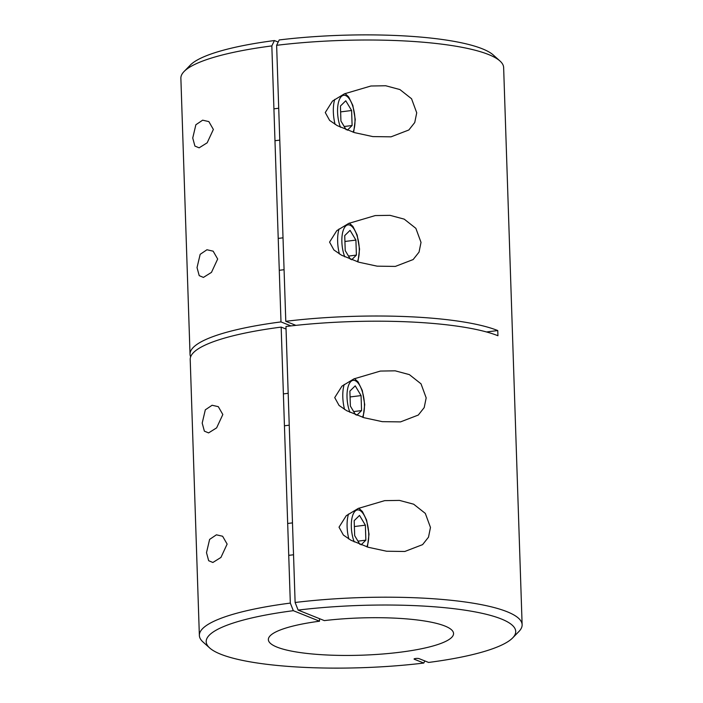 <?xml version="1.0" encoding="UTF-8"?>
<svg xmlns="http://www.w3.org/2000/svg" width="703" height="703" viewBox="0 0 703 703"><rect width="100%" height="100%" fill="white"/><g stroke="black" fill="none" stroke-linecap="round" stroke-linejoin="round"><path stroke-width="1.05" d="M192.736 138.025L195.865 124.756L202.649 120.178L208.853 121.601L213.369 129.449L207.174 142.797L199.125 147.832L194.916 146.075L192.736 138.025M197.033 267.606L200.162 254.337L206.946 249.758L213.15 251.173L217.675 259.02L211.471 272.377L203.422 277.413L199.213 275.646L197.033 267.606M202.192 423.092L205.32 409.823L212.104 405.253L218.308 406.668L222.833 414.515L216.629 427.863L208.58 432.907L204.371 431.141L202.192 423.092M206.497 552.672L209.617 539.403L216.401 534.825L222.614 536.24L227.131 544.087L220.935 557.444L212.877 562.479L208.668 560.713L206.497 552.672M325.269 112.533L332.493 101.074L344.435 93.815L370.929 86.003L385.727 85.757L399.902 89.553L411.563 98.754L416.721 112.805L414.744 122.533L408.847 129.985L391.053 136.83L372.845 136.593L354.576 132.639L337.255 125.635L329.619 120.398L325.269 112.533M329.566 242.104L336.799 230.646L348.741 223.396L375.226 215.575L390.024 215.338L404.207 219.134L415.86 228.334L421.018 242.386L419.041 252.113L413.144 259.556L395.35 266.411L377.142 266.165L358.873 262.219L341.561 255.215L333.916 249.978L329.566 242.104M334.725 397.599L341.957 386.14L353.899 378.891L380.385 371.07L395.183 370.824L409.366 374.62L421.018 383.82L426.176 397.88L424.199 407.599L418.303 415.051L400.508 421.897L382.3 421.659L364.031 417.714L346.72 410.71L339.074 405.464L334.725 397.599M339.022 527.18L346.254 515.712L358.196 508.462L384.682 500.641L399.48 500.404L413.663 504.2L425.315 513.401L430.473 527.452L428.496 537.18L422.6 544.632L404.805 551.477L386.597 551.231L368.328 547.285L351.017 540.282L343.372 535.045L339.022 527.18M497.759 330.551L497.935 335.735A161.47 32.479 -1.9 0 0 285.963 326.491L295.119 602.489A161.47 32.479 -1.9 0 1 522.127 624.739L503.638 67.558A161.47 32.479 178.1 0 0 499.982 61.003A161.47 32.479 178.1 0 0 276.631 45.308L285.787 321.306A161.47 32.479 178.1 0 1 497.759 330.551L486.502 331.965M522.127 624.739A161.47 32.479 -1.9 0 1 518.902 631.514L512.636 637.937A154.853 31.152 178.1 0 0 457.846 609.185A154.853 31.152 178.1 0 0 298.125 610.09L295.119 602.489M414.304 658.808L414.322 659.247A2.645 0.536 -1.9 0 1 414.076 659.036A2.645 0.536 -1.9 0 1 415.605 658.5A2.645 0.536 -1.9 0 1 419.12 658.649L428.593 662.446A154.853 31.152 178.1 0 0 512.636 637.937M276.631 45.308L279.205 39.948A154.853 31.152 -1.9 0 1 493.304 55.019L499.982 61.003M295.893 325.366L285.787 321.306M319.452 618.649L319.54 621.206A92.647 18.638 -1.9 0 0 268.361 639.642A92.647 18.638 -1.9 0 0 361.57 655.196A92.647 18.638 -1.9 0 0 453.549 633.5A92.647 18.638 -1.9 0 0 324.338 620.608L298.125 610.09M290.321 603.095L293.327 610.687A154.853 31.152 178.1 0 0 209.696 647.981L203.018 641.997A161.47 32.479 -1.9 0 1 199.362 635.442A161.47 32.479 -1.9 0 1 290.321 603.095L281.165 327.097A161.47 32.479 -1.9 0 0 190.205 359.444L199.362 635.442M271.833 45.915A161.47 32.479 178.1 0 0 184.098 71.486L190.364 65.063A154.853 31.152 -1.9 0 1 274.407 40.554L271.833 45.915L280.989 321.912A161.47 32.479 178.1 0 0 190.03 354.259A161.47 32.479 178.1 0 0 190.636 356.834M184.098 71.486A161.47 32.479 178.1 0 0 180.873 78.261L190.03 354.259M274.407 40.554L278.195 42.066M293.327 610.687L319.54 621.206M209.696 647.981A154.853 31.152 178.1 0 0 423.795 663.052L424.805 660.934M414.322 659.247L423.795 663.052M280.989 321.912L290.945 325.902M286.051 329.057L281.165 327.097M346.14 129.721L340.929 121.03L340.428 106.03L345.771 100.775L351.614 110.512L352.106 125.512L347.352 130.196M340.621 111.891L351.614 110.512M344.206 126.505L352.106 125.512M350.437 259.302L345.226 250.602L344.725 235.602L350.068 230.347L355.911 240.092L356.403 255.092L351.658 259.767M344.918 241.472L355.911 240.092M348.512 256.085L356.403 255.092M355.595 414.788L350.384 406.097L349.883 391.096L355.226 385.842L361.07 395.587L361.562 410.587L356.816 415.262M350.076 396.958L361.07 395.587M353.671 411.571L361.562 410.587M359.892 544.368L354.681 535.668L354.18 520.677L359.523 515.413L365.367 525.159L365.859 540.159L361.114 544.834M354.382 526.538L365.367 525.159M357.968 541.152L365.859 540.159M335.111 124.413A23.823 9.693 -97.1 0 1 333.354 112.102A23.823 9.693 -97.1 0 1 334.742 99.387M353.064 132.173A20.651 8.401 82.9 0 0 354.971 119.264A20.651 8.401 82.9 0 0 345.595 95.555A20.651 8.401 82.9 0 0 337.572 112.278A20.651 8.401 82.9 0 0 340.463 127.269M339.408 253.985A23.823 9.693 -97.1 0 1 337.651 241.683A23.823 9.693 -97.1 0 1 339.048 228.958M357.361 261.744A20.651 8.401 82.9 0 0 359.268 248.836A20.651 8.401 82.9 0 0 349.901 225.136A20.651 8.401 82.9 0 0 341.869 241.858A20.651 8.401 82.9 0 0 344.76 256.841M344.567 409.48A23.823 9.693 -97.1 0 1 342.809 397.169A23.823 9.693 -97.1 0 1 344.206 384.453M362.52 417.239A20.651 8.401 82.9 0 0 364.426 404.33A20.651 8.401 82.9 0 0 355.059 380.622A20.651 8.401 82.9 0 0 347.027 397.344A20.651 8.401 82.9 0 0 349.918 412.336M348.864 539.052A23.823 9.693 -97.1 0 1 347.106 526.749A23.823 9.693 -97.1 0 1 348.503 514.025M366.817 546.82A20.651 8.401 82.9 0 0 368.724 533.911A20.651 8.401 82.9 0 0 359.356 510.202A20.651 8.401 82.9 0 0 351.324 526.925A20.651 8.401 82.9 0 0 354.215 541.908M353.662 132.357L355.261 119.519L352.844 105.424L348.635 96.882L345.041 93.534M274.978 140.723L279.776 140.117M273.924 108.842L278.722 108.236M357.959 261.938L359.558 249.099L357.142 235.004L352.932 226.463L349.338 223.115M279.284 270.295L284.082 269.697M278.221 238.414L283.019 237.816M363.117 417.433L364.716 404.585L362.3 390.499L358.091 381.949L354.497 378.601M284.443 425.79L289.241 425.183M283.379 393.908L288.177 393.302M367.414 547.004L369.022 534.166L366.597 520.071L362.397 511.529L358.802 508.181M288.74 555.361L293.538 554.764M287.676 523.48L292.474 522.883"/></g></svg>
